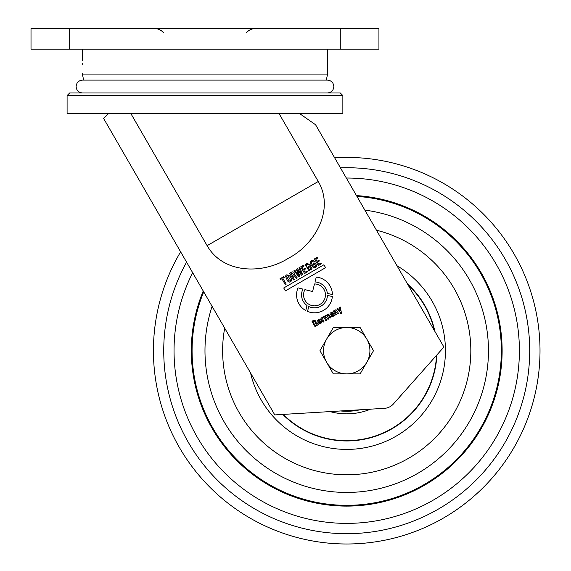 <?xml version="1.0" encoding="UTF-8"?>
<svg xmlns="http://www.w3.org/2000/svg" width="571" height="571" viewBox="0 0 571 571"><rect width="100%" height="100%" fill="white"/><g stroke="black" fill="none" stroke-linecap="round" stroke-linejoin="round"><path stroke-width="0.86" d="M82.674 63.567L82.702 64.759M31.012 28.55L378.937 28.55L378.937 49.17L31.012 49.17L31.012 28.55M69.669 92.98L340.28 92.98L342.857 95.557L67.093 95.557L69.669 92.98M67.093 95.557L67.093 113.6L108.547 113.6L103.644 118.497L274.779 414.91L384.504 408.322A12.883 12.883 0 0 0 393.369 404.011L443.903 347.025L315.577 124.756L299.639 113.6L342.857 113.6L342.857 95.557M108.547 113.6L299.639 113.6M308.768 306.513A12.947 12.947 0 0 0 327.447 295.343L332.351 296.592A17.922 17.922 0 0 1 307.519 311.409L308.768 306.513M314.507 283.951A10.956 10.956 0 0 1 319.981 304.393A10.956 10.956 0 0 1 304.921 289.611L312.573 291.56L314.507 283.951M279.076 113.6L318.268 181.485C334.863 209.757 314.835 244.666 288.469 258.213C263.438 274.237 223.461 274.244 207.123 245.658L130.873 113.6M323.9 264.78L325.577 267.685L285.4 290.882L283.723 287.977L323.9 264.78M325.37 316.298L324.949 316.777L326.662 320.131L325.827 320.616L323.55 316.677L324.392 316.198L324.592 316.555L325.363 315.535L326.698 315.435L327.504 314.3L328.532 314.043L331.002 317.626L330.166 318.104L328.104 314.914L327.554 315.035L327.112 315.499L328.832 318.875L327.997 319.36L325.37 316.298M285.457 276.064L286.542 274.894C289.547 275.022 291.246 276.921 291.631 280.604C290.204 282.559 288.805 282.602 287.449 280.746L285.457 276.064L286.542 274.894M313.058 321.644C313.422 323.943 314.478 325.192 316.248 325.377L317.055 324.713L316.148 323.15L315.149 323.728L314.778 323.086L316.698 321.973L318.283 324.721L314.942 326.526L312.08 321.509L313.293 320.317L316.077 320.902L315.156 321.43L313.7 320.938L313.058 321.644L313.7 320.938M301.609 275.236L297.591 270.269L299.882 276.236L298.89 276.807L293.958 270.725L294.822 270.226L298.662 275.193L296.342 269.348L297.412 268.734L301.338 273.652L298.933 267.849L299.796 267.349L302.594 274.665L301.609 275.236M306.384 264.873C306.884 267.435 308.104 268.955 310.046 269.448L310.824 268.763L309.732 266.885L308.747 267.449L308.304 266.678L310.196 265.586L312.101 268.884L308.79 270.64L305.357 264.623L306.499 263.374L309.453 264.302L308.547 264.823L306.984 264.123L306.384 264.873C306.884 267.435 308.104 268.955 310.046 269.448L310.824 268.763M294.165 275.829L292.63 276.414L294.365 279.419L293.458 279.94L289.597 273.245L291.624 272.074C293.301 271.525 294.286 272.189 294.579 274.08L293.894 275.186L294.886 275.015L297.163 277.806L296.213 278.348L294.807 276.4M317.49 262.06L318.775 264.294L320.916 263.06L321.359 263.831L318.318 265.594L314.45 258.899L317.412 257.186L317.861 257.956L315.806 259.148L317.041 261.29L318.932 260.198L319.382 260.968L317.49 262.06M315.014 281.967L316.263 277.071A17.922 17.922 0 0 1 332.429 294.615L327.361 293.323A12.947 12.947 0 0 0 315.014 281.967M305.749 310.545A17.922 17.922 0 0 1 298.026 287.855L302.93 289.104A12.947 12.947 0 0 0 307.034 305.478L305.749 310.545M311.245 262.075C311.745 264.63 312.965 266.157 314.899 266.65L315.677 265.958L314.592 264.08L313.6 264.651L313.158 263.881L315.049 262.788L316.955 266.079C313.95 270.461 310.403 264.98 310.21 261.818L311.359 260.569L312.958 260.205L314.307 261.497L313.4 262.018L312.623 261.197L311.845 261.318L311.245 262.075C311.745 264.63 312.965 266.157 314.899 266.65L315.677 265.958M303.743 269.997L305.028 272.231L307.169 270.997L307.619 271.767L304.571 273.523L300.71 266.828L303.665 265.122L304.115 265.893L302.059 267.078L303.294 269.226L305.192 268.134L305.635 268.905L303.743 269.997M340.259 307.034L341.558 313.436L340.766 313.893L340.473 312.251L336.919 308.961L337.782 308.468L340.252 310.895L339.438 307.512L340.259 307.034M323.172 317.754L322.465 318.547L323.985 321.673L323.15 322.158L320.881 318.225L321.716 317.74L322.008 318.24L322.758 317.041L323.172 317.754M332.386 313.586L331.251 312.901L330.98 313.914L330.145 314.4L330.024 313.215L332.194 311.987L334.677 315.499L333.842 315.984L333.592 315.556L333.336 316.234L331.844 316.869L330.902 314.807L331.815 313.943M337.689 313.764L335.084 310.688L334.649 311.238L336.348 314.535L335.512 315.021L333.243 311.088L336.041 309.689L338.517 313.286L337.689 313.764M286.214 284.122L285.314 284.644L281.896 278.727L280.411 279.576L279.961 278.805L283.837 276.571L284.279 277.342L282.795 278.198L286.214 284.122M321.808 322.665C319.532 324.407 318.14 323.657 317.633 320.41L318.561 319.467C319.896 318.896 320.816 319.382 321.323 320.923L319.239 322.13L320.031 323.122L321.616 321.423L321.808 322.665L321.616 321.423L320.802 321.951M326.662 320.131L326.105 319.175M326.969 314.771L328.532 314.043M324.913 315.906L325.363 315.535M317.055 324.713L316.248 325.377M313.001 320.502L316.077 320.902M308.79 270.64L305.357 264.623L306.499 263.374M294.886 275.015L293.894 275.186L294.886 275.015M316.955 266.079L315.242 267.478M340.252 310.895L339.438 307.512M323.985 321.673L323.429 320.709M322.758 317.041L322.008 318.24M331.209 314.428L330.902 314.807M333.336 316.234L333.592 315.556M330.145 314.4L330.024 313.215M334.649 311.238L336.348 314.535M290.582 280.354L289.24 281.132L290.582 280.354L287.805 275.536L288.619 276.307M286.464 276.285L287.805 275.536L286.464 276.285L289.24 281.132M331.851 314.906L332.772 314.121L333.214 315.399L332.765 315.934L331.851 314.906L332.772 314.121M318.868 320.053L318.504 320.488L318.868 320.053L320.16 320.831L318.904 321.559L318.504 320.488M292.83 275.272L292.181 275.643L290.946 273.495L291.638 273.095L293.601 274.48L292.83 275.272M333.214 315.399L332.765 315.934M326.633 362.3A23.197 23.197 0 0 1 346.725 327.511L333.328 327.511L319.938 350.701L333.328 373.898L346.725 373.898A23.197 23.197 0 0 1 326.633 362.3M366.81 362.3A23.197 23.197 0 0 1 346.725 373.898L360.115 373.898L373.505 350.701L366.81 339.103A23.197 23.197 0 0 1 366.81 362.3M366.81 339.103A23.197 23.197 0 0 0 346.725 327.511L360.115 327.511L366.81 339.103M334.642 157.789A193.291 193.291 0 0 1 539.988 353.842A193.291 193.291 0 0 1 343.578 543.97A193.291 193.291 0 0 1 180.629 251.84M519.374 353.506A172.678 172.678 0 0 1 343.913 523.357A172.678 172.678 0 0 1 192.67 272.695A172.678 172.678 0 0 0 343.913 523.357A172.678 172.678 0 0 0 519.374 353.506A172.678 172.678 0 0 0 346.333 178.031A172.678 172.678 0 0 1 519.374 353.506M153.456 347.561A193.291 193.291 0 0 0 343.578 543.97A193.291 193.291 0 0 0 539.988 353.842A193.291 193.291 0 0 1 343.578 543.97A193.291 193.291 0 0 1 153.456 347.561M203.726 291.845A154.634 154.634 0 0 0 344.206 505.314A154.634 154.634 0 0 0 501.338 353.213A154.634 154.634 0 0 0 356.939 196.41M407.501 283.973A90.261 90.261 0 0 1 434.902 331.437M434.374 330.523A89.947 89.947 0 0 0 408.022 284.886M370.593 409.157A63.145 63.145 0 0 1 330.017 411.598M340.616 410.963A60.562 60.562 0 0 0 359.994 409.8A60.562 60.562 0 0 1 340.616 410.963M283.223 414.403A89.947 89.947 0 0 0 436.551 355.319M436.879 354.948A90.261 90.261 0 0 1 282.802 414.432M82.559 73.652L82.559 74.937L327.39 74.937L326.319 80.097M340.28 28.55L340.28 49.17M69.669 28.55L69.669 49.17M207.123 245.658L318.268 181.485M186.589 262.16A182.984 182.984 0 0 0 343.749 533.664A182.984 182.984 0 0 0 529.681 353.677A182.984 182.984 0 0 0 340.444 167.831M356.475 195.603A155.405 155.405 0 0 1 502.109 353.228A155.405 155.405 0 0 1 344.199 506.092A155.405 155.405 0 0 1 203.24 291.003M192.106 348.189A154.634 154.634 0 0 0 344.206 505.314A154.634 154.634 0 0 0 501.338 353.213M212.098 306.341A141.751 141.751 0 0 0 344.42 492.43A141.751 141.751 0 0 0 488.448 353.006A141.751 141.751 0 0 0 364.862 210.121M376.467 230.22A124.1 124.1 0 0 1 344.706 474.787A124.1 124.1 0 0 1 224.689 328.154M250.541 372.92A98.719 98.719 0 0 0 445.43 352.307A98.719 98.719 0 0 0 396.966 265.729M163.342 32.54C161.001 29.949 158.081 28.614 154.591 28.55M82.559 74.937L83.63 80.097M327.39 49.17L327.39 74.937M246.608 32.54C248.949 29.949 251.868 28.614 255.358 28.55M82.559 49.17L82.559 60.769M327.39 92.98C331.38 92.523 333.528 90.382 333.835 86.535C333.457 82.624 331.308 80.475 327.39 80.097L82.559 80.097C78.641 80.475 76.493 82.624 76.114 86.535C76.421 90.382 78.57 92.523 82.559 92.98"/></g></svg>
